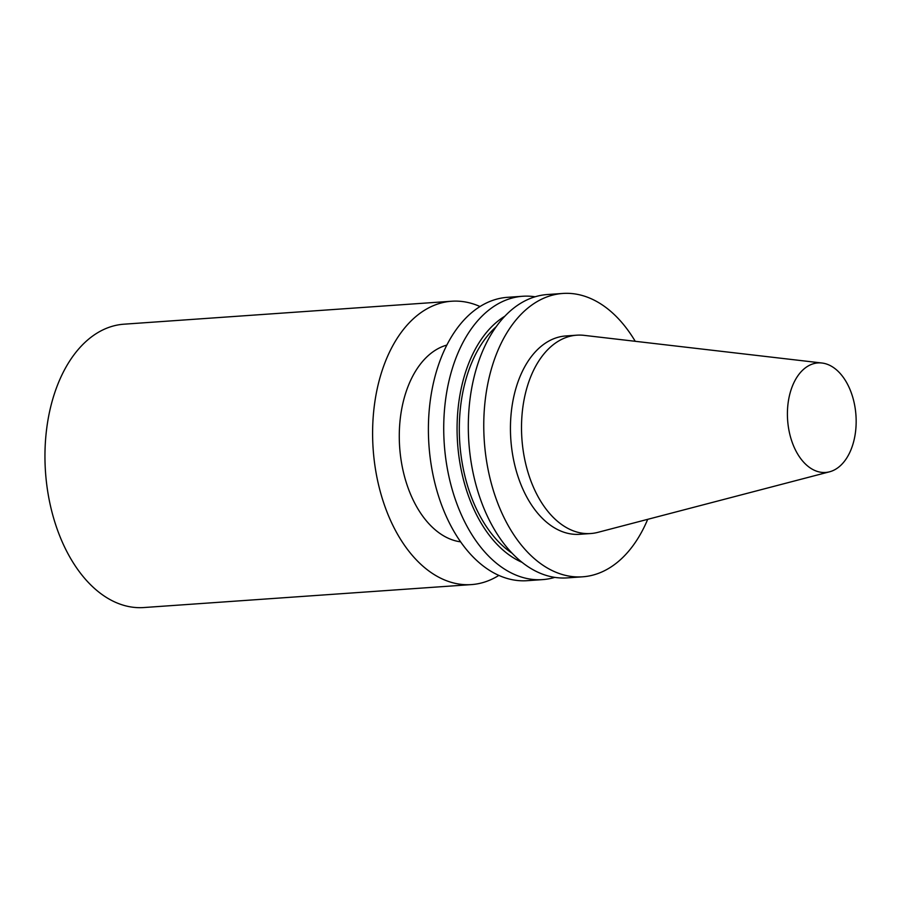 <?xml version="1.0" encoding="UTF-8"?>
<svg xmlns="http://www.w3.org/2000/svg" width="901" height="901" viewBox="0 0 901 901"><rect width="100%" height="100%" fill="white"/><g stroke="black" fill="none" stroke-linecap="round" stroke-linejoin="round"><path stroke-width="1.35" d="M807.634 366.313A54.893 34.249 86 0 0 789.22 431.68A54.893 34.249 86 0 0 829.573 471.797A54.893 34.249 86 0 0 855.95 415.293A54.893 34.249 86 0 0 821.949 363.013A54.893 34.249 86 0 0 807.634 366.313M821.949 363.013L584.073 335.352A99.414 62.023 86 0 0 576.82 335.183A99.414 62.023 86 0 0 558.147 341.31A99.414 62.023 86 0 0 523.729 454.07A99.414 62.023 86 0 0 590.718 533.527A99.414 62.023 86 0 0 597.87 532.356L829.573 471.797M446.84 345.083A99.414 62.023 86 0 0 435.915 349.881A99.414 62.023 86 0 0 400.573 456.435A99.414 62.023 86 0 0 460.625 541.85M535.126 296.778A142.02 88.602 86 0 0 522.738 296.26L507.409 297.33A142.02 88.602 86 0 0 480.729 306.092A142.02 88.602 86 0 0 431.568 467.168A142.02 88.602 86 0 0 527.265 580.683L542.593 579.613A142.02 88.602 86 0 0 554.791 577.372M522.738 296.26A142.02 88.602 86 0 0 496.057 305.022A142.02 88.602 86 0 0 446.896 466.099A142.02 88.602 86 0 0 542.593 579.613M504.819 316.228A129.631 80.876 86 0 0 457.573 443.191A129.631 80.876 86 0 0 522.062 562.337M496.192 326.703A126.061 78.646 86 0 0 459.792 443.044A126.061 78.646 86 0 0 512.05 553.169M635.228 341.299A142.02 88.602 86 0 0 562.776 293.456L547.324 294.537A142.02 88.602 86 0 0 520.643 303.299A142.02 88.602 86 0 0 471.482 464.375A142.02 88.602 86 0 0 567.179 577.89L582.62 576.809A142.02 88.602 86 0 0 647.706 519.325M562.776 293.456A142.02 88.602 86 0 0 536.084 302.218A142.02 88.602 86 0 0 486.934 463.294A142.02 88.602 86 0 0 582.62 576.809M576.82 335.183L565.749 335.96A99.414 62.023 86 0 0 547.076 342.087A99.414 62.023 86 0 0 512.658 454.836A99.414 62.023 86 0 0 579.647 534.304L590.718 533.527M498.85 575.401A142.02 88.602 -94 0 1 471.46 584.591A142.02 88.602 -94 0 1 380.481 492.351A142.02 88.602 -94 0 1 451.615 301.238A142.02 88.602 -94 0 1 480.019 306.531M471.46 584.591L143.822 607.544A142.02 88.602 -94 0 1 52.832 515.304A142.02 88.602 -94 0 1 123.978 324.191L451.615 301.238"/></g></svg>
